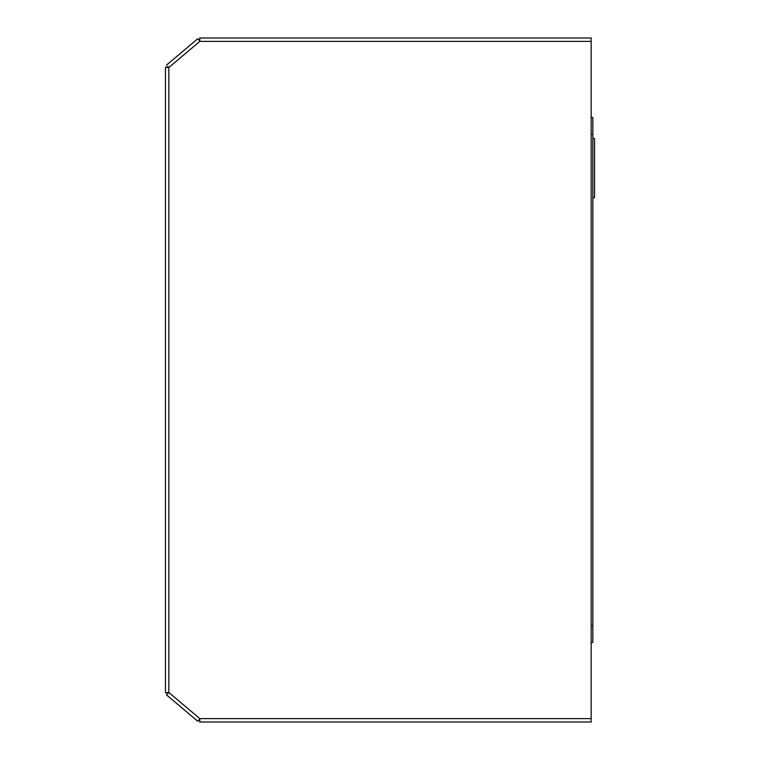 <?xml version="1.0" encoding="UTF-8"?>
<svg xmlns="http://www.w3.org/2000/svg" width="760" height="760" viewBox="0 0 760 760"><rect width="100%" height="100%" fill="white"/><g stroke="black" fill="none" stroke-linecap="round" stroke-linejoin="round"><path stroke-width="1.14" d="M168.178 66.49L167.162 67.403M167.162 692.597L168.178 693.51M167.171 692.74A1.691 1.691 0 0 0 167.485 693.557L166.411 694.83L168.834 692.455L199.851 718.618L199.69 722L199.851 718.618L591.166 718.618L591.166 41.382L199.851 41.382L197.799 38.693L199.851 41.382L168.834 67.545L165.452 67.231L168.834 67.545L167.504 66.462A1.691 1.691 0 0 0 167.171 67.26M592.857 642.457L591.166 642.457L592.857 642.457L592.857 117.486L591.166 117.486L592.857 117.477M591.166 718.618L591.166 722L199.69 722M199.851 718.618L197.799 721.306L199.851 718.618M167.504 693.538L168.834 692.455L165.452 692.769L168.834 692.455L168.834 67.545L167.504 66.462M166.411 694.83L197.799 721.306M165.452 67.231L165.452 692.769M197.799 38.693L166.411 65.17M199.851 41.382L199.69 38L199.851 41.382M199.69 38L591.166 38L591.166 41.382M592.857 138.482L594.548 138.482L594.548 197.723L592.857 197.723M592.857 134.416L591.166 134.416M592.857 625.528L591.166 625.528"/></g></svg>
